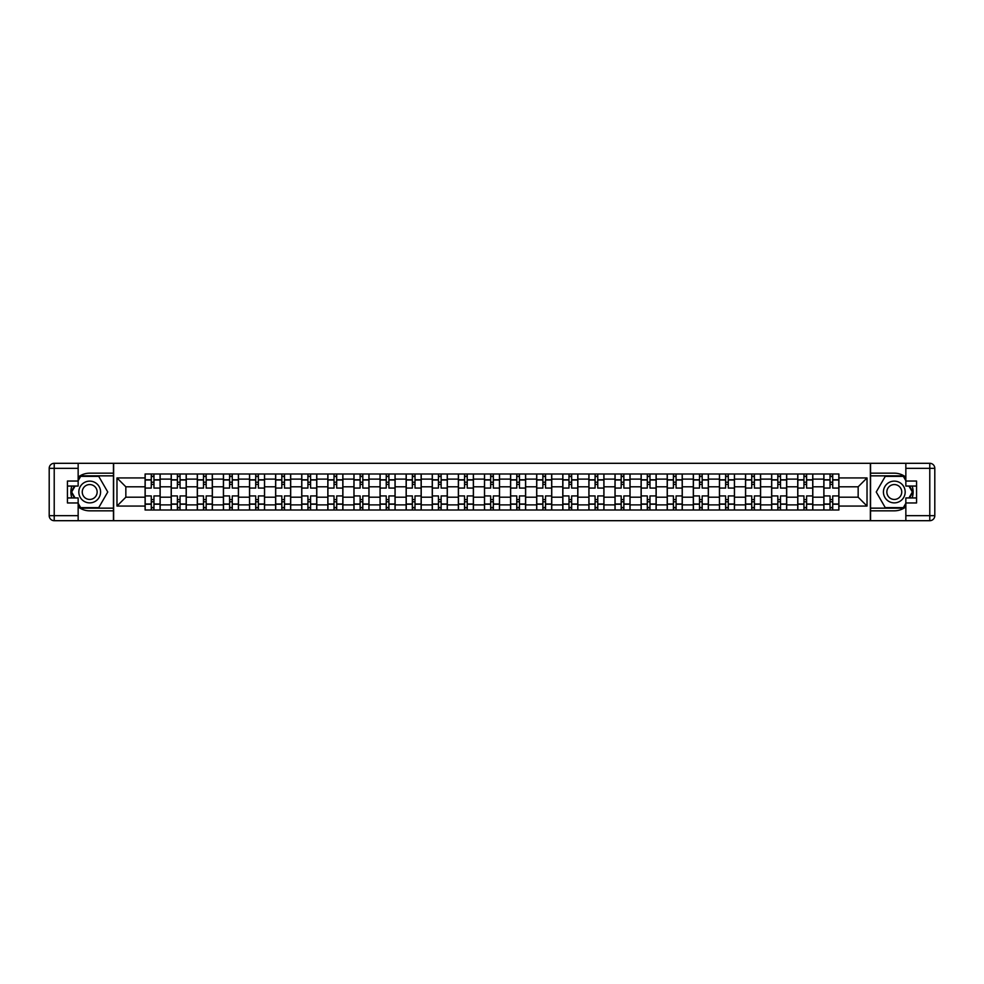 <?xml version="1.0" encoding="UTF-8"?>
<svg xmlns="http://www.w3.org/2000/svg" width="984" height="984" viewBox="0 0 984 984"><rect width="100%" height="100%" fill="white"/><g stroke="black" fill="none" stroke-linecap="round" stroke-linejoin="round"><path stroke-width="1.48" d="M78.154 506.871A18.831 18.831 0 0 0 89.704 510.831L113.455 510.831L113.455 520.696L870.545 520.696L870.545 510.831L894.296 510.831A18.831 18.831 0 0 0 905.846 506.871M905.846 477.129A18.831 18.831 0 0 0 894.296 473.169L870.545 473.169L870.545 463.304L113.455 463.304L113.455 473.169L89.704 473.169A18.831 18.831 0 0 0 78.154 477.129M171.191 509.995L171.191 479.11L160.146 479.11L160.146 509.995M160.146 479.11L160.146 474.005M171.191 479.11L171.191 474.005M186.259 474.005L186.259 509.995M197.304 509.995L197.304 474.005M212.359 474.005L212.359 509.995M223.405 509.995L223.405 474.005M238.472 474.005L238.472 509.995M249.518 509.995L249.518 474.005M264.573 474.005L264.573 509.995M275.618 509.995L275.618 474.005M290.686 474.005L290.686 509.995M301.731 509.995L301.731 474.005M316.786 474.005L316.786 509.995M327.832 509.995L327.832 474.005M342.899 474.005L342.899 509.995M353.945 509.995L353.945 474.005M369 474.005L369 509.995M380.045 509.995L380.045 474.005M395.101 474.005L395.101 509.995M406.146 509.995L406.146 474.005M421.213 474.005L421.213 509.995M432.259 509.995L432.259 474.005M447.314 474.005L447.314 509.995M458.359 509.995L458.359 474.005M473.427 474.005L473.427 509.995M484.472 509.995L484.472 474.005M499.528 474.005L499.528 509.995M510.573 509.995L510.573 474.005M525.64 474.005L525.64 509.995M536.686 509.995L536.686 474.005M551.741 474.005L551.741 509.995M562.787 509.995L562.787 474.005M577.854 474.005L577.854 509.995M588.899 509.995L588.899 474.005M603.955 474.005L603.955 509.995M615 509.995L615 474.005M630.055 474.005L630.055 509.995M641.101 509.995L641.101 474.005M656.168 474.005L656.168 509.995M667.214 509.995L667.214 474.005M682.269 474.005L682.269 509.995M693.314 509.995L693.314 474.005M708.382 474.005L708.382 509.995M719.427 509.995L719.427 474.005M734.482 474.005L734.482 509.995M745.528 509.995L745.528 474.005M760.595 474.005L760.595 509.995M771.64 509.995L771.64 474.005M786.696 474.005L786.696 509.995M797.741 509.995L797.741 474.005M812.809 474.005L812.809 509.995M823.854 509.995L823.854 474.005M823.854 497.191L812.809 497.191M797.741 497.191L786.696 497.191M771.64 497.191L760.595 497.191M745.528 497.191L734.482 497.191M719.427 497.191L708.382 497.191M693.314 497.191L682.269 497.191M667.214 497.191L656.168 497.191M641.101 497.191L630.055 497.191M615 497.191L603.955 497.191M588.899 497.191L577.854 497.191M562.787 497.191L551.741 497.191M536.686 497.191L525.64 497.191M510.573 497.191L499.528 497.191M484.472 497.191L473.427 497.191M458.359 497.191L447.314 497.191M432.259 497.191L421.213 497.191M406.146 497.191L395.101 497.191M380.045 497.191L369 497.191M353.945 497.191L342.899 497.191M327.832 497.191L316.786 497.191M301.731 497.191L290.686 497.191M275.618 497.191L264.573 497.191M249.518 497.191L238.472 497.191M223.405 497.191L212.359 497.191M197.304 497.191L186.259 497.191M171.191 497.191L160.146 497.191M823.854 486.809L812.809 486.809M797.741 486.809L786.696 486.809M771.64 486.809L760.595 486.809M745.528 486.809L734.482 486.809M719.427 486.809L708.382 486.809M693.314 486.809L682.269 486.809M667.214 486.809L656.168 486.809M641.101 486.809L630.055 486.809M615 486.809L603.955 486.809M588.899 486.809L577.854 486.809M562.787 486.809L551.741 486.809M536.686 486.809L525.64 486.809M510.573 486.809L499.528 486.809M484.472 486.809L473.427 486.809M458.359 486.809L447.314 486.809M432.259 486.809L421.213 486.809M406.146 486.809L395.101 486.809M380.045 486.809L369 486.809M353.945 486.809L342.899 486.809M327.832 486.809L316.786 486.809M301.731 486.809L290.686 486.809M275.618 486.809L264.573 486.809M249.518 486.809L238.472 486.809M223.405 486.809L212.359 486.809M197.304 486.809L186.259 486.809M171.191 486.809L160.146 486.809M125.841 497.191L145.091 497.191L145.091 486.809L125.841 486.809L125.841 497.191L116.973 506.059L116.973 477.941L145.091 477.941L145.091 486.809M838.909 486.809L838.909 497.191L858.159 497.191L858.159 486.809L838.909 486.809L838.909 474.005L145.091 474.005L145.091 477.941M838.909 477.941L867.027 477.941L867.027 506.059L838.909 506.059L838.909 497.191M145.091 497.191L145.091 509.995L838.909 509.995L838.909 506.059M145.091 506.059L116.973 506.059M870.373 520.696L870.373 463.304M113.627 520.696L113.627 463.304M153.959 507.486L151.278 507.486M151.278 476.514L153.959 476.514M180.06 507.486L177.391 507.486M177.391 476.514L180.06 476.514M206.173 507.486L203.491 507.486M203.491 476.514L206.173 476.514M232.273 507.486L229.604 507.486M229.604 476.514L232.273 476.514M258.386 507.486L255.705 507.486M255.705 476.514L258.386 476.514M284.487 507.486L281.818 507.486M281.818 476.514L284.487 476.514M310.6 507.486L307.918 507.486M307.918 476.514L310.6 476.514M336.7 507.486L334.019 507.486M334.019 476.514L336.7 476.514M362.813 507.486L360.132 507.486M360.132 476.514L362.813 476.514M388.914 507.486L386.232 507.486M386.232 476.514L388.914 476.514M415.014 507.486L412.345 507.486M412.345 476.514L415.014 476.514M441.127 507.486L438.446 507.486M438.446 476.514L441.127 476.514M467.228 507.486L464.559 507.486M464.559 476.514L467.228 476.514M493.341 507.486L490.659 507.486M490.659 476.514L493.341 476.514M519.441 507.486L516.772 507.486M516.772 476.514L519.441 476.514M545.554 507.486L542.873 507.486M542.873 476.514L545.554 476.514M571.655 507.486L568.986 507.486M568.986 476.514L571.655 476.514M597.768 507.486L595.086 507.486M595.086 476.514L597.768 476.514M623.868 507.486L621.187 507.486M621.187 476.514L623.868 476.514M649.981 507.486L647.3 507.486M647.3 476.514L649.981 476.514M676.082 507.486L673.4 507.486M673.4 476.514L676.082 476.514M702.182 507.486L699.513 507.486M699.513 476.514L702.182 476.514M728.295 507.486L725.614 507.486M725.614 476.514L728.295 476.514M754.396 507.486L751.727 507.486M751.727 476.514L754.396 476.514M780.509 507.486L777.827 507.486M777.827 476.514L780.509 476.514M806.609 507.486L803.94 507.486M803.94 476.514L806.609 476.514M832.722 507.486L830.041 507.486M830.041 476.514L832.722 476.514M116.973 477.941L125.841 486.809M858.159 497.191L867.027 506.059M858.159 486.809L867.027 477.941M160.072 509.995L160.072 488.064L153.959 488.064L153.959 474.005M151.278 474.005L151.278 488.064L145.177 488.064L145.177 474.005M160.072 488.064L160.072 474.005M145.177 509.995L145.177 495.936L151.278 495.936L151.278 509.995M153.959 509.995L153.959 495.936L160.072 495.936M151.278 484.386L153.959 484.386M145.177 495.936L145.177 488.064M153.959 499.614L151.278 499.614M153.959 507.818L151.278 507.818M151.278 501.791L153.959 501.791M153.959 482.209L151.278 482.209M151.278 476.182L153.959 476.182M71.832 486.059A18.831 18.831 0 0 0 71.832 497.941M113.455 463.304L78.154 463.304L78.154 486.059L67.441 486.059M113.455 520.696L54.218 520.696A5.018 5.018 0 0 1 49.2 515.678L49.2 468.322A5.018 5.018 0 0 1 54.218 463.304L78.154 463.304M113.455 510.831L113.455 473.169M67.441 497.941L78.154 497.941L78.154 520.696M78.154 481.041L67.441 481.041L67.441 502.959L78.154 502.959M113.455 475.85L80.368 475.85L78.154 479.7M78.154 504.3L80.368 508.15L113.455 508.15M74.477 486.059L71.045 492L74.477 497.941M912.168 497.941A18.831 18.831 0 0 0 912.168 486.059M870.545 520.696L905.846 520.696L905.846 497.941L916.559 497.941M870.545 463.304L929.782 463.304A5.018 5.018 0 0 1 934.8 468.322L934.8 515.678A5.018 5.018 0 0 1 929.782 520.696L905.846 520.696M870.545 473.169L870.545 510.831M916.559 486.059L905.846 486.059L905.846 463.304M905.846 502.959L916.559 502.959L916.559 481.041L905.846 481.041M870.545 508.15L903.632 508.15L905.846 504.3M905.846 479.7L903.632 475.85L870.545 475.85M909.524 497.941L912.955 492L909.524 486.059M78.818 492A10.873 10.873 0 0 0 89.704 502.873A10.873 10.873 0 0 0 100.577 492A10.873 10.873 0 0 0 89.704 481.127A10.873 10.873 0 0 0 78.818 492M82.25 492A7.441 7.441 0 0 0 89.704 499.442A7.441 7.441 0 0 0 97.145 492A7.441 7.441 0 0 0 89.704 484.558A7.441 7.441 0 0 0 82.25 492M78.154 480.709L80.663 476.354L98.732 476.354L107.76 492L98.732 507.646L80.663 507.646L78.154 503.291M75.055 497.941L71.635 492L75.055 486.059M883.423 492A10.873 10.873 0 0 0 894.296 502.873A10.873 10.873 0 0 0 905.182 492A10.873 10.873 0 0 0 894.296 481.127A10.873 10.873 0 0 0 883.423 492M886.855 492A7.441 7.441 0 0 0 894.296 499.442A7.441 7.441 0 0 0 901.75 492A7.441 7.441 0 0 0 894.296 484.558A7.441 7.441 0 0 0 886.855 492M905.846 503.291L903.337 507.646L885.268 507.646L876.24 492L885.268 476.354L903.337 476.354L905.846 480.709M908.945 486.059L912.365 492L908.945 497.941M186.173 509.995L186.173 488.064L180.06 488.064L180.06 474.005M177.391 474.005L177.391 488.064L171.278 488.064L171.278 474.005M186.173 488.064L186.173 474.005M171.278 509.995L171.278 495.936L177.391 495.936L177.391 509.995M180.06 509.995L180.06 495.936L186.173 495.936M177.391 484.386L180.06 484.386M171.278 495.936L171.278 488.064M180.06 499.614L177.391 499.614M180.06 507.818L177.391 507.818M177.391 501.791L180.06 501.791M180.06 482.209L177.391 482.209M177.391 476.182L180.06 476.182M212.286 509.995L212.286 488.064L206.173 488.064L206.173 474.005M203.491 474.005L203.491 488.064L197.39 488.064L197.39 474.005M212.286 488.064L212.286 474.005M197.39 509.995L197.39 495.936L203.491 495.936L203.491 509.995M206.173 509.995L206.173 495.936L212.286 495.936M203.491 484.386L206.173 484.386M197.39 495.936L197.39 488.064M206.173 499.614L203.491 499.614M206.173 507.818L203.491 507.818M203.491 501.791L206.173 501.791M206.173 482.209L203.491 482.209M203.491 476.182L206.173 476.182M238.386 509.995L238.386 488.064L232.273 488.064L232.273 474.005M229.604 474.005L229.604 488.064L223.491 488.064L223.491 474.005M238.386 488.064L238.386 474.005M223.491 509.995L223.491 495.936L229.604 495.936L229.604 509.995M232.273 509.995L232.273 495.936L238.386 495.936M229.604 484.386L232.273 484.386M223.491 495.936L223.491 488.064M232.273 499.614L229.604 499.614M232.273 507.818L229.604 507.818M229.604 501.791L232.273 501.791M232.273 482.209L229.604 482.209M229.604 476.182L232.273 476.182M264.487 509.995L264.487 488.064L258.386 488.064L258.386 474.005M255.705 474.005L255.705 488.064L249.604 488.064L249.604 474.005M264.487 488.064L264.487 474.005M249.604 509.995L249.604 495.936L255.705 495.936L255.705 509.995M258.386 509.995L258.386 495.936L264.487 495.936M255.705 484.386L258.386 484.386M249.604 495.936L249.604 488.064M258.386 499.614L255.705 499.614M258.386 507.818L255.705 507.818M255.705 501.791L258.386 501.791M258.386 482.209L255.705 482.209M255.705 476.182L258.386 476.182M290.6 509.995L290.6 488.064L284.487 488.064L284.487 474.005M281.818 474.005L281.818 488.064L275.704 488.064L275.704 474.005M290.6 488.064L290.6 474.005M275.704 509.995L275.704 495.936L281.818 495.936L281.818 509.995M284.487 509.995L284.487 495.936L290.6 495.936M281.818 484.386L284.487 484.386M275.704 495.936L275.704 488.064M284.487 499.614L281.818 499.614M284.487 507.818L281.818 507.818M281.818 501.791L284.487 501.791M284.487 482.209L281.818 482.209M281.818 476.182L284.487 476.182M316.7 509.995L316.7 488.064L310.6 488.064L310.6 474.005M307.918 474.005L307.918 488.064L301.805 488.064L301.805 474.005M316.7 488.064L316.7 474.005M301.805 509.995L301.805 495.936L307.918 495.936L307.918 509.995M310.6 509.995L310.6 495.936L316.7 495.936M307.918 484.386L310.6 484.386M301.805 495.936L301.805 488.064M310.6 499.614L307.918 499.614M310.6 507.818L307.918 507.818M307.918 501.791L310.6 501.791M310.6 482.209L307.918 482.209M307.918 476.182L310.6 476.182M342.813 509.995L342.813 488.064L336.7 488.064L336.7 474.005M334.019 474.005L334.019 488.064L327.918 488.064L327.918 474.005M342.813 488.064L342.813 474.005M327.918 509.995L327.918 495.936L334.019 495.936L334.019 509.995M336.7 509.995L336.7 495.936L342.813 495.936M334.019 484.386L336.7 484.386M327.918 495.936L327.918 488.064M336.7 499.614L334.019 499.614M336.7 507.818L334.019 507.818M334.019 501.791L336.7 501.791M336.7 482.209L334.019 482.209M334.019 476.182L336.7 476.182M368.914 509.995L368.914 488.064L362.813 488.064L362.813 474.005M360.132 474.005L360.132 488.064L354.019 488.064L354.019 474.005M368.914 488.064L368.914 474.005M354.019 509.995L354.019 495.936L360.132 495.936L360.132 509.995M362.813 509.995L362.813 495.936L368.914 495.936M360.132 484.386L362.813 484.386M354.019 495.936L354.019 488.064M362.813 499.614L360.132 499.614M362.813 507.818L360.132 507.818M360.132 501.791L362.813 501.791M362.813 482.209L360.132 482.209M360.132 476.182L362.813 476.182M395.027 509.995L395.027 488.064L388.914 488.064L388.914 474.005M386.232 474.005L386.232 488.064L380.132 488.064L380.132 474.005M395.027 488.064L395.027 474.005M380.132 509.995L380.132 495.936L386.232 495.936L386.232 509.995M388.914 509.995L388.914 495.936L395.027 495.936M386.232 484.386L388.914 484.386M380.132 495.936L380.132 488.064M388.914 499.614L386.232 499.614M388.914 507.818L386.232 507.818M386.232 501.791L388.914 501.791M388.914 482.209L386.232 482.209M386.232 476.182L388.914 476.182M421.127 509.995L421.127 488.064L415.014 488.064L415.014 474.005M412.345 474.005L412.345 488.064L406.232 488.064L406.232 474.005M421.127 488.064L421.127 474.005M406.232 509.995L406.232 495.936L412.345 495.936L412.345 509.995M415.014 509.995L415.014 495.936L421.127 495.936M412.345 484.386L415.014 484.386M406.232 495.936L406.232 488.064M415.014 499.614L412.345 499.614M415.014 507.818L412.345 507.818M412.345 501.791L415.014 501.791M415.014 482.209L412.345 482.209M412.345 476.182L415.014 476.182M447.24 509.995L447.24 488.064L441.127 488.064L441.127 474.005M438.446 474.005L438.446 488.064L432.345 488.064L432.345 474.005M447.24 488.064L447.24 474.005M432.345 509.995L432.345 495.936L438.446 495.936L438.446 509.995M441.127 509.995L441.127 495.936L447.24 495.936M438.446 484.386L441.127 484.386M432.345 495.936L432.345 488.064M441.127 499.614L438.446 499.614M441.127 507.818L438.446 507.818M438.446 501.791L441.127 501.791M441.127 482.209L438.446 482.209M438.446 476.182L441.127 476.182M473.341 509.995L473.341 488.064L467.228 488.064L467.228 474.005M464.559 474.005L464.559 488.064L458.446 488.064L458.446 474.005M473.341 488.064L473.341 474.005M458.446 509.995L458.446 495.936L464.559 495.936L464.559 509.995M467.228 509.995L467.228 495.936L473.341 495.936M464.559 484.386L467.228 484.386M458.446 495.936L458.446 488.064M467.228 499.614L464.559 499.614M467.228 507.818L464.559 507.818M464.559 501.791L467.228 501.791M467.228 482.209L464.559 482.209M464.559 476.182L467.228 476.182M499.442 509.995L499.442 488.064L493.341 488.064L493.341 474.005M490.659 474.005L490.659 488.064L484.558 488.064L484.558 474.005M499.442 488.064L499.442 474.005M484.558 509.995L484.558 495.936L490.659 495.936L490.659 509.995M493.341 509.995L493.341 495.936L499.442 495.936M490.659 484.386L493.341 484.386M484.558 495.936L484.558 488.064M493.341 499.614L490.659 499.614M493.341 507.818L490.659 507.818M490.659 501.791L493.341 501.791M493.341 482.209L490.659 482.209M490.659 476.182L493.341 476.182M525.554 509.995L525.554 488.064L519.441 488.064L519.441 474.005M516.772 474.005L516.772 488.064L510.659 488.064L510.659 474.005M525.554 488.064L525.554 474.005M510.659 509.995L510.659 495.936L516.772 495.936L516.772 509.995M519.441 509.995L519.441 495.936L525.554 495.936M516.772 484.386L519.441 484.386M510.659 495.936L510.659 488.064M519.441 499.614L516.772 499.614M519.441 507.818L516.772 507.818M516.772 501.791L519.441 501.791M519.441 482.209L516.772 482.209M516.772 476.182L519.441 476.182M551.655 509.995L551.655 488.064L545.554 488.064L545.554 474.005M542.873 474.005L542.873 488.064L536.76 488.064L536.76 474.005M551.655 488.064L551.655 474.005M536.76 509.995L536.76 495.936L542.873 495.936L542.873 509.995M545.554 509.995L545.554 495.936L551.655 495.936M542.873 484.386L545.554 484.386M536.76 495.936L536.76 488.064M545.554 499.614L542.873 499.614M545.554 507.818L542.873 507.818M542.873 501.791L545.554 501.791M545.554 482.209L542.873 482.209M542.873 476.182L545.554 476.182M577.768 509.995L577.768 488.064L571.655 488.064L571.655 474.005M568.986 474.005L568.986 488.064L562.873 488.064L562.873 474.005M577.768 488.064L577.768 474.005M562.873 509.995L562.873 495.936L568.986 495.936L568.986 509.995M571.655 509.995L571.655 495.936L577.768 495.936M568.986 484.386L571.655 484.386M562.873 495.936L562.873 488.064M571.655 499.614L568.986 499.614M571.655 507.818L568.986 507.818M568.986 501.791L571.655 501.791M571.655 482.209L568.986 482.209M568.986 476.182L571.655 476.182M603.868 509.995L603.868 488.064L597.768 488.064L597.768 474.005M595.086 474.005L595.086 488.064L588.973 488.064L588.973 474.005M603.868 488.064L603.868 474.005M588.973 509.995L588.973 495.936L595.086 495.936L595.086 509.995M597.768 509.995L597.768 495.936L603.868 495.936M595.086 484.386L597.768 484.386M588.973 495.936L588.973 488.064M597.768 499.614L595.086 499.614M597.768 507.818L595.086 507.818M595.086 501.791L597.768 501.791M597.768 482.209L595.086 482.209M595.086 476.182L597.768 476.182M629.981 509.995L629.981 488.064L623.868 488.064L623.868 474.005M621.187 474.005L621.187 488.064L615.086 488.064L615.086 474.005M629.981 488.064L629.981 474.005M615.086 509.995L615.086 495.936L621.187 495.936L621.187 509.995M623.868 509.995L623.868 495.936L629.981 495.936M621.187 484.386L623.868 484.386M615.086 495.936L615.086 488.064M623.868 499.614L621.187 499.614M623.868 507.818L621.187 507.818M621.187 501.791L623.868 501.791M623.868 482.209L621.187 482.209M621.187 476.182L623.868 476.182M656.082 509.995L656.082 488.064L649.981 488.064L649.981 474.005M647.3 474.005L647.3 488.064L641.187 488.064L641.187 474.005M656.082 488.064L656.082 474.005M641.187 509.995L641.187 495.936L647.3 495.936L647.3 509.995M649.981 509.995L649.981 495.936L656.082 495.936M647.3 484.386L649.981 484.386M641.187 495.936L641.187 488.064M649.981 499.614L647.3 499.614M649.981 507.818L647.3 507.818M647.3 501.791L649.981 501.791M649.981 482.209L647.3 482.209M647.3 476.182L649.981 476.182M682.195 509.995L682.195 488.064L676.082 488.064L676.082 474.005M673.4 474.005L673.4 488.064L667.3 488.064L667.3 474.005M682.195 488.064L682.195 474.005M667.3 509.995L667.3 495.936L673.4 495.936L673.4 509.995M676.082 509.995L676.082 495.936L682.195 495.936M673.4 484.386L676.082 484.386M667.3 495.936L667.3 488.064M676.082 499.614L673.4 499.614M676.082 507.818L673.4 507.818M673.4 501.791L676.082 501.791M676.082 482.209L673.4 482.209M673.4 476.182L676.082 476.182M708.296 509.995L708.296 488.064L702.182 488.064L702.182 474.005M699.513 474.005L699.513 488.064L693.4 488.064L693.4 474.005M708.296 488.064L708.296 474.005M693.4 509.995L693.4 495.936L699.513 495.936L699.513 509.995M702.182 509.995L702.182 495.936L708.296 495.936M699.513 484.386L702.182 484.386M693.4 495.936L693.4 488.064M702.182 499.614L699.513 499.614M702.182 507.818L699.513 507.818M699.513 501.791L702.182 501.791M702.182 482.209L699.513 482.209M699.513 476.182L702.182 476.182M734.396 509.995L734.396 488.064L728.295 488.064L728.295 474.005M725.614 474.005L725.614 488.064L719.513 488.064L719.513 474.005M734.396 488.064L734.396 474.005M719.513 509.995L719.513 495.936L725.614 495.936L725.614 509.995M728.295 509.995L728.295 495.936L734.396 495.936M725.614 484.386L728.295 484.386M719.513 495.936L719.513 488.064M728.295 499.614L725.614 499.614M728.295 507.818L725.614 507.818M725.614 501.791L728.295 501.791M728.295 482.209L725.614 482.209M725.614 476.182L728.295 476.182M760.509 509.995L760.509 488.064L754.396 488.064L754.396 474.005M751.727 474.005L751.727 488.064L745.614 488.064L745.614 474.005M760.509 488.064L760.509 474.005M745.614 509.995L745.614 495.936L751.727 495.936L751.727 509.995M754.396 509.995L754.396 495.936L760.509 495.936M751.727 484.386L754.396 484.386M745.614 495.936L745.614 488.064M754.396 499.614L751.727 499.614M754.396 507.818L751.727 507.818M751.727 501.791L754.396 501.791M754.396 482.209L751.727 482.209M751.727 476.182L754.396 476.182M786.61 509.995L786.61 488.064L780.509 488.064L780.509 474.005M777.827 474.005L777.827 488.064L771.714 488.064L771.714 474.005M786.61 488.064L786.61 474.005M771.714 509.995L771.714 495.936L777.827 495.936L777.827 509.995M780.509 509.995L780.509 495.936L786.61 495.936M777.827 484.386L780.509 484.386M771.714 495.936L771.714 488.064M780.509 499.614L777.827 499.614M780.509 507.818L777.827 507.818M777.827 501.791L780.509 501.791M780.509 482.209L777.827 482.209M777.827 476.182L780.509 476.182M812.722 509.995L812.722 488.064L806.609 488.064L806.609 474.005M803.94 474.005L803.94 488.064L797.827 488.064L797.827 474.005M812.722 488.064L812.722 474.005M797.827 509.995L797.827 495.936L803.94 495.936L803.94 509.995M806.609 509.995L806.609 495.936L812.722 495.936M803.94 484.386L806.609 484.386M797.827 495.936L797.827 488.064M806.609 499.614L803.94 499.614M806.609 507.818L803.94 507.818M803.94 501.791L806.609 501.791M806.609 482.209L803.94 482.209M803.94 476.182L806.609 476.182M838.823 509.995L838.823 488.064L832.722 488.064L832.722 474.005M830.041 474.005L830.041 488.064L823.928 488.064L823.928 474.005M838.823 488.064L838.823 474.005M823.928 509.995L823.928 495.936L830.041 495.936L830.041 509.995M832.722 509.995L832.722 495.936L838.823 495.936M830.041 484.386L832.722 484.386M823.928 495.936L823.928 488.064M832.722 499.614L830.041 499.614M832.722 507.818L830.041 507.818M830.041 501.791L832.722 501.791M832.722 482.209L830.041 482.209M830.041 476.182L832.722 476.182M797.741 479.11L786.696 479.11M771.64 479.11L760.595 479.11M745.528 479.11L734.482 479.11M719.427 479.11L708.382 479.11M693.314 479.11L682.269 479.11M667.214 479.11L656.168 479.11M641.101 479.11L630.055 479.11M615 479.11L603.955 479.11M588.899 479.11L577.854 479.11M562.787 479.11L551.741 479.11M536.686 479.11L525.64 479.11M510.573 479.11L499.528 479.11M484.472 479.11L473.427 479.11M458.359 479.11L447.314 479.11M432.259 479.11L421.213 479.11M406.146 479.11L395.101 479.11M380.045 479.11L369 479.11M353.945 479.11L342.899 479.11M327.832 479.11L316.786 479.11M301.731 479.11L290.686 479.11M275.618 479.11L264.573 479.11M249.518 479.11L238.472 479.11M223.405 479.11L212.359 479.11M197.304 479.11L186.259 479.11M823.854 479.11L812.809 479.11M797.741 504.89L786.696 504.89M771.64 504.89L760.595 504.89M745.528 504.89L734.482 504.89M719.427 504.89L708.382 504.89M693.314 504.89L682.269 504.89M667.214 504.89L656.168 504.89M641.101 504.89L630.055 504.89M615 504.89L603.955 504.89M588.899 504.89L577.854 504.89M562.787 504.89L551.741 504.89M536.686 504.89L525.64 504.89M510.573 504.89L499.528 504.89M484.472 504.89L473.427 504.89M458.359 504.89L447.314 504.89M432.259 504.89L421.213 504.89M406.146 504.89L395.101 504.89M380.045 504.89L369 504.89M353.945 504.89L342.899 504.89M327.832 504.89L316.786 504.89M301.731 504.89L290.686 504.89M275.618 504.89L264.573 504.89M249.518 504.89L238.472 504.89M223.405 504.89L212.359 504.89M197.304 504.89L186.259 504.89M171.191 504.89L160.146 504.89M823.854 504.89L812.809 504.89M160.072 479.786L153.959 479.786M151.278 479.786L145.177 479.786M151.278 480.007L145.177 480.007M151.278 503.993L145.177 503.993M151.278 504.214L145.177 504.214M160.072 504.214L153.959 504.214M160.072 480.007L153.959 480.007M160.072 503.993L153.959 503.993M78.154 468.322L54.218 468.322L54.218 515.678L78.154 515.678M49.2 468.322L54.218 468.322L54.218 463.304M54.218 520.696L54.218 515.678L49.2 515.678M905.846 515.678L929.782 515.678L929.782 468.322L905.846 468.322M934.8 515.678L929.782 515.678L929.782 520.696M929.782 463.304L929.782 468.322L934.8 468.322M186.173 479.786L180.06 479.786M177.391 479.786L171.278 479.786M177.391 480.007L171.278 480.007M177.391 503.993L171.278 503.993M177.391 504.214L171.278 504.214M186.173 504.214L180.06 504.214M186.173 480.007L180.06 480.007M186.173 503.993L180.06 503.993M212.286 479.786L206.173 479.786M203.491 479.786L197.39 479.786M203.491 480.007L197.39 480.007M203.491 503.993L197.39 503.993M203.491 504.214L197.39 504.214M212.286 504.214L206.173 504.214M212.286 480.007L206.173 480.007M212.286 503.993L206.173 503.993M238.386 479.786L232.273 479.786M229.604 479.786L223.491 479.786M229.604 480.007L223.491 480.007M229.604 503.993L223.491 503.993M229.604 504.214L223.491 504.214M238.386 504.214L232.273 504.214M238.386 480.007L232.273 480.007M238.386 503.993L232.273 503.993M264.487 479.786L258.386 479.786M255.705 479.786L249.604 479.786M255.705 480.007L249.604 480.007M255.705 503.993L249.604 503.993M255.705 504.214L249.604 504.214M264.487 504.214L258.386 504.214M264.487 480.007L258.386 480.007M264.487 503.993L258.386 503.993M290.6 479.786L284.487 479.786M281.818 479.786L275.704 479.786M281.818 480.007L275.704 480.007M281.818 503.993L275.704 503.993M281.818 504.214L275.704 504.214M290.6 504.214L284.487 504.214M290.6 480.007L284.487 480.007M290.6 503.993L284.487 503.993M316.7 479.786L310.6 479.786M307.918 479.786L301.805 479.786M307.918 480.007L301.805 480.007M307.918 503.993L301.805 503.993M307.918 504.214L301.805 504.214M316.7 504.214L310.6 504.214M316.7 480.007L310.6 480.007M316.7 503.993L310.6 503.993M342.813 479.786L336.7 479.786M334.019 479.786L327.918 479.786M334.019 480.007L327.918 480.007M334.019 503.993L327.918 503.993M334.019 504.214L327.918 504.214M342.813 504.214L336.7 504.214M342.813 480.007L336.7 480.007M342.813 503.993L336.7 503.993M368.914 479.786L362.813 479.786M360.132 479.786L354.019 479.786M360.132 480.007L354.019 480.007M360.132 503.993L354.019 503.993M360.132 504.214L354.019 504.214M368.914 504.214L362.813 504.214M368.914 480.007L362.813 480.007M368.914 503.993L362.813 503.993M395.027 479.786L388.914 479.786M386.232 479.786L380.132 479.786M386.232 480.007L380.132 480.007M386.232 503.993L380.132 503.993M386.232 504.214L380.132 504.214M395.027 504.214L388.914 504.214M395.027 480.007L388.914 480.007M395.027 503.993L388.914 503.993M421.127 479.786L415.014 479.786M412.345 479.786L406.232 479.786M412.345 480.007L406.232 480.007M412.345 503.993L406.232 503.993M412.345 504.214L406.232 504.214M421.127 504.214L415.014 504.214M421.127 480.007L415.014 480.007M421.127 503.993L415.014 503.993M447.24 479.786L441.127 479.786M438.446 479.786L432.345 479.786M438.446 480.007L432.345 480.007M438.446 503.993L432.345 503.993M438.446 504.214L432.345 504.214M447.24 504.214L441.127 504.214M447.24 480.007L441.127 480.007M447.24 503.993L441.127 503.993M473.341 479.786L467.228 479.786M464.559 479.786L458.446 479.786M464.559 480.007L458.446 480.007M464.559 503.993L458.446 503.993M464.559 504.214L458.446 504.214M473.341 504.214L467.228 504.214M473.341 480.007L467.228 480.007M473.341 503.993L467.228 503.993M499.442 479.786L493.341 479.786M490.659 479.786L484.558 479.786M490.659 480.007L484.558 480.007M490.659 503.993L484.558 503.993M490.659 504.214L484.558 504.214M499.442 504.214L493.341 504.214M499.442 480.007L493.341 480.007M499.442 503.993L493.341 503.993M525.554 479.786L519.441 479.786M516.772 479.786L510.659 479.786M516.772 480.007L510.659 480.007M516.772 503.993L510.659 503.993M516.772 504.214L510.659 504.214M525.554 504.214L519.441 504.214M525.554 480.007L519.441 480.007M525.554 503.993L519.441 503.993M551.655 479.786L545.554 479.786M542.873 479.786L536.76 479.786M542.873 480.007L536.76 480.007M542.873 503.993L536.76 503.993M542.873 504.214L536.76 504.214M551.655 504.214L545.554 504.214M551.655 480.007L545.554 480.007M551.655 503.993L545.554 503.993M577.768 479.786L571.655 479.786M568.986 479.786L562.873 479.786M568.986 480.007L562.873 480.007M568.986 503.993L562.873 503.993M568.986 504.214L562.873 504.214M577.768 504.214L571.655 504.214M577.768 480.007L571.655 480.007M577.768 503.993L571.655 503.993M603.868 479.786L597.768 479.786M595.086 479.786L588.973 479.786M595.086 480.007L588.973 480.007M595.086 503.993L588.973 503.993M595.086 504.214L588.973 504.214M603.868 504.214L597.768 504.214M603.868 480.007L597.768 480.007M603.868 503.993L597.768 503.993M629.981 479.786L623.868 479.786M621.187 479.786L615.086 479.786M621.187 480.007L615.086 480.007M621.187 503.993L615.086 503.993M621.187 504.214L615.086 504.214M629.981 504.214L623.868 504.214M629.981 480.007L623.868 480.007M629.981 503.993L623.868 503.993M656.082 479.786L649.981 479.786M647.3 479.786L641.187 479.786M647.3 480.007L641.187 480.007M647.3 503.993L641.187 503.993M647.3 504.214L641.187 504.214M656.082 504.214L649.981 504.214M656.082 480.007L649.981 480.007M656.082 503.993L649.981 503.993M682.195 479.786L676.082 479.786M673.4 479.786L667.3 479.786M673.4 480.007L667.3 480.007M673.4 503.993L667.3 503.993M673.4 504.214L667.3 504.214M682.195 504.214L676.082 504.214M682.195 480.007L676.082 480.007M682.195 503.993L676.082 503.993M708.296 479.786L702.182 479.786M699.513 479.786L693.4 479.786M699.513 480.007L693.4 480.007M699.513 503.993L693.4 503.993M699.513 504.214L693.4 504.214M708.296 504.214L702.182 504.214M708.296 480.007L702.182 480.007M708.296 503.993L702.182 503.993M734.396 479.786L728.295 479.786M725.614 479.786L719.513 479.786M725.614 480.007L719.513 480.007M725.614 503.993L719.513 503.993M725.614 504.214L719.513 504.214M734.396 504.214L728.295 504.214M734.396 480.007L728.295 480.007M734.396 503.993L728.295 503.993M760.509 479.786L754.396 479.786M751.727 479.786L745.614 479.786M751.727 480.007L745.614 480.007M751.727 503.993L745.614 503.993M751.727 504.214L745.614 504.214M760.509 504.214L754.396 504.214M760.509 480.007L754.396 480.007M760.509 503.993L754.396 503.993M786.61 479.786L780.509 479.786M777.827 479.786L771.714 479.786M777.827 480.007L771.714 480.007M777.827 503.993L771.714 503.993M777.827 504.214L771.714 504.214M786.61 504.214L780.509 504.214M786.61 480.007L780.509 480.007M786.61 503.993L780.509 503.993M812.722 479.786L806.609 479.786M803.94 479.786L797.827 479.786M803.94 480.007L797.827 480.007M803.94 503.993L797.827 503.993M803.94 504.214L797.827 504.214M812.722 504.214L806.609 504.214M812.722 480.007L806.609 480.007M812.722 503.993L806.609 503.993M838.823 479.786L832.722 479.786M830.041 479.786L823.928 479.786M830.041 480.007L823.928 480.007M830.041 503.993L823.928 503.993M830.041 504.214L823.928 504.214M838.823 504.214L832.722 504.214M838.823 480.007L832.722 480.007M838.823 503.993L832.722 503.993"/></g></svg>
